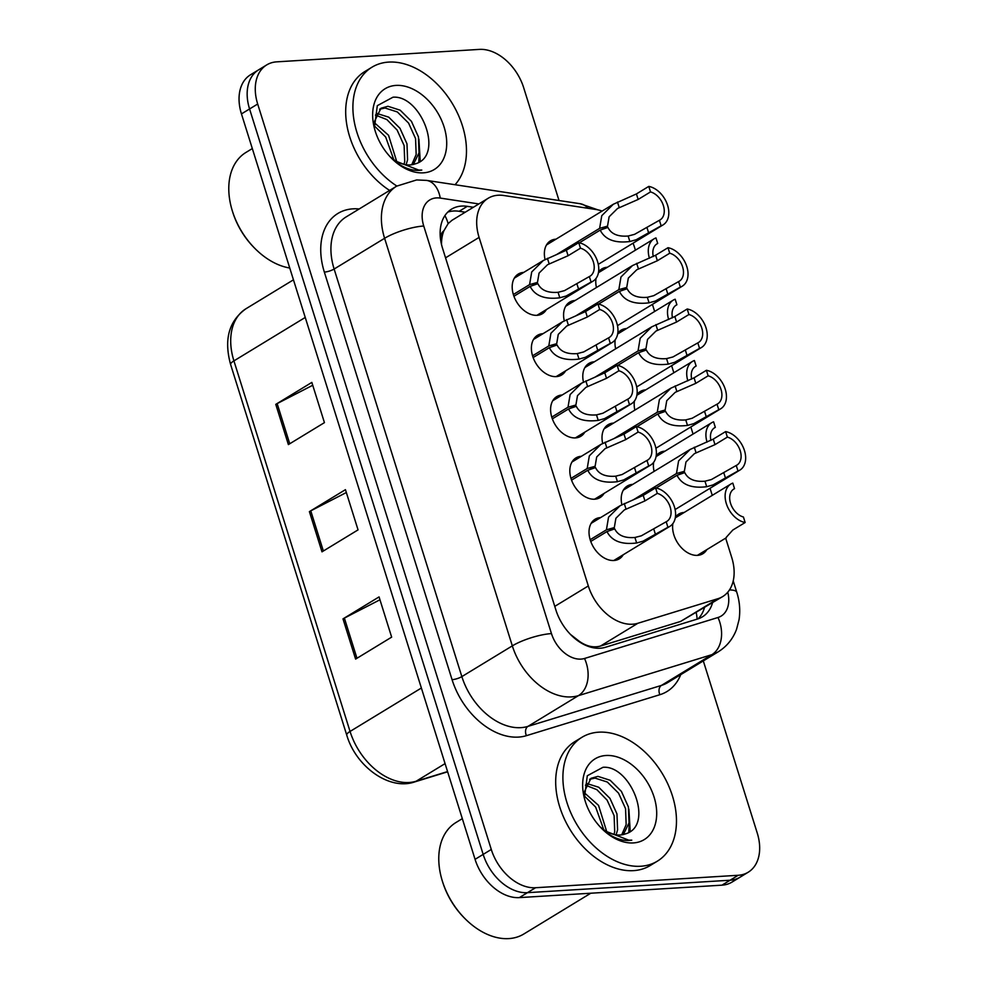 <?xml version="1.0" encoding="UTF-8"?>
<svg xmlns="http://www.w3.org/2000/svg" width="988" height="988" viewBox="0 0 988 988"><rect width="100%" height="100%" fill="white"/><g stroke="black" fill="none" stroke-linecap="round" stroke-linejoin="round"><path stroke-width="1.48" d="M617.772 333.302A23.206 15.919 -121.3 0 1 621.082 330.202A23.206 15.919 -121.3 0 1 626.429 328.572A23.206 15.919 -121.3 0 1 626.565 328.559M636.976 394.607A23.206 15.919 -121.3 0 1 640.298 391.507A23.206 15.919 -121.3 0 1 645.646 389.865A23.206 15.919 -121.3 0 1 645.782 389.865M656.193 455.9A23.206 15.919 -121.3 0 1 659.502 452.8A23.206 15.919 -121.3 0 1 664.85 451.17A23.206 15.919 -121.3 0 1 664.986 451.158M675.397 517.193A23.206 15.919 -121.3 0 1 678.707 514.093A23.206 15.919 -121.3 0 1 684.054 512.463A23.206 15.919 -121.3 0 1 684.19 512.451M706.828 549.612A23.206 15.919 -121.3 0 1 702.851 553.737A23.206 15.919 -121.3 0 1 697.503 555.367A23.206 15.919 -121.3 0 1 679.336 545.302A23.206 15.919 -121.3 0 1 672.865 523.603M598.555 272.009A23.206 15.919 -121.3 0 1 601.877 268.909A23.206 15.919 -121.3 0 1 607.225 267.279A23.206 15.919 -121.3 0 1 607.361 267.266M564.272 320.791A23.206 15.919 -121.3 0 1 569.681 302.13A23.206 15.919 -121.3 0 1 575.028 300.488A23.206 15.919 -121.3 0 1 575.164 300.488M583.476 382.097A23.206 15.919 -121.3 0 1 588.897 363.423A23.206 15.919 -121.3 0 1 594.233 361.793A23.206 15.919 -121.3 0 1 594.381 361.781M602.692 443.39A23.206 15.919 -121.3 0 1 608.102 424.716A23.206 15.919 -121.3 0 1 613.449 423.086A23.206 15.919 -121.3 0 1 613.585 423.074M621.897 504.683A23.206 15.919 -121.3 0 1 627.306 486.022A23.206 15.919 -121.3 0 1 632.653 484.379A23.206 15.919 -121.3 0 1 632.789 484.379M545.055 259.498A23.206 15.919 -121.3 0 1 550.477 240.825A23.206 15.919 -121.3 0 1 555.824 239.195A23.206 15.919 -121.3 0 1 555.96 239.182M565.605 370.858A23.206 15.919 -121.3 0 1 561.629 374.983A23.206 15.919 -121.3 0 1 556.281 376.613A23.206 15.919 -121.3 0 1 534.088 359.891A23.206 15.919 -121.3 0 1 537.484 335.34A23.206 15.919 -121.3 0 1 542.832 333.709A23.206 15.919 -121.3 0 1 542.98 333.697M584.81 432.151A23.206 15.919 -121.3 0 1 580.833 436.276A23.206 15.919 -121.3 0 1 575.485 437.906A23.206 15.919 -121.3 0 1 553.292 421.184A23.206 15.919 -121.3 0 1 556.701 396.645A23.206 15.919 -121.3 0 1 562.049 395.002A23.206 15.919 -121.3 0 1 562.184 395.002M604.026 493.457A23.206 15.919 -121.3 0 1 600.049 497.569A23.206 15.919 -121.3 0 1 594.702 499.212A23.206 15.919 -121.3 0 1 572.509 482.477A23.206 15.919 -121.3 0 1 575.905 457.938A23.206 15.919 -121.3 0 1 581.253 456.308A23.206 15.919 -121.3 0 1 581.389 456.295M623.23 554.75A23.206 15.919 -121.3 0 1 619.254 558.875A23.206 15.919 -121.3 0 1 613.906 560.505A23.206 15.919 -121.3 0 1 591.713 543.783A23.206 15.919 -121.3 0 1 595.122 519.231A23.206 15.919 -121.3 0 1 600.469 517.601A23.206 15.919 -121.3 0 1 600.605 517.589M546.389 309.565A23.206 15.919 -121.3 0 1 542.424 313.678A23.206 15.919 -121.3 0 1 537.077 315.32A23.206 15.919 -121.3 0 1 514.884 298.586A23.206 15.919 -121.3 0 1 518.28 274.047A23.206 15.919 -121.3 0 1 523.628 272.416A23.206 15.919 -121.3 0 1 523.764 272.404M602.124 211.074A43.509 29.838 58.7 0 0 596.011 209.505L503.843 195.513A43.509 29.838 58.7 0 0 498.15 195.229A43.509 29.838 58.7 0 0 488.121 198.292A43.509 29.838 58.7 0 0 479.094 237.404L588.317 585.946A43.509 29.838 58.7 0 0 637.89 623.267L717.98 598.679A43.509 29.838 58.7 0 0 722.697 596.567A43.509 29.838 58.7 0 0 731.725 557.467L725.674 538.139M570.335 634.321L578.993 641.076C586.316 646.325 593.479 647.98 600.482 646.053L680.559 621.464L722.697 596.567M488.121 198.292L451.985 220.299L448.157 223.597L443.871 230.797A14.499 9.942 58.7 0 0 440.5 239.047M441.253 243.381A14.499 9.942 58.7 0 0 441.303 243.53L441.525 244.246A43.509 29.838 -121.3 0 1 443.871 230.797M635.432 250.174L634.592 247.506A43.509 29.838 58.7 0 0 633.049 243.172M712.262 495.359L710.039 488.27M693.057 434.065L690.834 426.977M673.841 372.772L671.618 365.671M654.636 311.467L652.413 304.378M615.66 348.826A23.206 15.919 -121.3 0 1 615.24 339.711M634.864 410.119A23.206 15.919 -121.3 0 1 634.444 401.005M654.081 471.412A23.206 15.919 -121.3 0 1 653.661 462.298M596.443 287.52A23.206 15.919 -121.3 0 1 596.036 278.406M703.308 660.91L757.265 833.106A43.509 29.838 -121.3 0 1 748.237 872.206A43.509 29.838 -121.3 0 1 738.209 875.282L535.558 887.73L527.444 892.67A43.509 29.838 -121.3 0 1 483.169 854.398L249.569 108.964A43.509 29.838 -121.3 0 1 258.609 69.852A43.509 29.838 -121.3 0 0 249.569 108.964L483.169 854.398A43.509 29.838 -121.3 0 0 527.444 892.67L730.095 880.222L527.444 892.67L519.33 897.61A43.509 29.838 -121.3 0 1 475.067 859.338L241.455 113.904A43.509 29.838 -121.3 0 1 250.495 74.792L266.711 64.912A43.509 29.838 -121.3 0 1 276.739 61.849L479.39 49.4A43.509 29.838 -121.3 0 1 523.665 87.673L559.023 200.502M748.237 872.206L740.123 877.159A43.509 29.838 -121.3 0 1 730.095 880.222A43.509 29.838 -121.3 0 0 740.123 877.159L732.009 882.099A43.509 29.838 -121.3 0 1 721.981 885.162L519.33 897.61M355.606 659.095L391.656 637.137L379.059 596.913L342.997 618.871L355.606 659.095M379.948 599.778L344.38 618.105A11.597 2.878 162.6 0 0 342.997 618.871M288.385 444.588L324.435 422.629L311.838 382.405L275.776 404.364L288.385 444.588M312.727 385.258L277.159 403.598A11.597 2.878 162.6 0 0 275.776 404.364M321.989 551.835L358.051 529.877L345.442 489.665L309.392 511.623L321.989 551.835M346.343 492.518L310.763 510.845A11.597 2.878 162.6 0 0 309.392 511.623M473.388 207.27L467.287 206.344A43.509 29.838 58.7 0 0 461.606 206.072A43.509 29.838 58.7 0 0 451.578 209.135A43.509 29.838 58.7 0 0 442.538 248.235L555.886 609.942A43.509 29.838 58.7 0 0 605.471 647.276L697.713 618.957A43.509 29.838 58.7 0 0 702.431 616.833A43.509 29.838 58.7 0 0 712.57 602.729M447.811 212.074A43.509 29.838 -121.3 0 1 453.492 211.012A43.509 29.838 -121.3 0 1 459.173 211.284L465.274 212.21M535.558 887.73A43.509 29.838 -121.3 0 1 491.283 849.458L257.683 104.024A43.509 29.838 -121.3 0 1 266.711 64.912M704.456 607.669A43.509 29.838 -121.3 0 1 698.096 618.834M513.34 294.51L529.58 284.63L531.705 271.972L543.264 260.523L566.371 250.211L578.733 242.678A21.748 14.919 58.7 0 1 597.061 260.14A21.748 14.919 58.7 0 1 593.047 281.148A21.748 14.919 58.7 0 1 591.083 282.074L566.149 296.005L559.801 297.796C544.808 299.66 534.916 295.857 530.136 286.384L513.921 296.252M530.136 286.384L537.88 283.692C541.078 290.25 547.809 293.115 558.084 292.3L564.469 290.645L589.354 276.554A15.956 10.942 -121.3 0 0 590.034 276.195A15.956 10.942 -121.3 0 0 593.171 261.338A15.956 10.942 -121.3 0 0 580.462 248.198L568.1 255.719L547.513 264.735L539.065 273.083L537.472 282.407L532.038 285.717M529.58 284.63L537.472 282.407M591.083 282.074L589.354 276.554M580.462 248.198L578.733 242.678M556.293 254.743L599.63 228.352L601.754 215.705L613.313 204.257L636.42 193.932L648.783 186.399A21.748 14.919 58.7 0 1 667.11 203.874A21.748 14.919 58.7 0 1 663.096 224.881A21.748 14.919 58.7 0 1 661.133 225.807L636.198 239.738L629.862 241.517C614.857 243.381 604.965 239.578 600.185 230.105L579.339 242.801M600.185 230.105L607.929 227.413C611.127 233.971 617.871 236.848 628.133 236.021L634.518 234.366L659.404 220.287A15.956 10.942 -121.3 0 0 660.083 219.916A15.956 10.942 -121.3 0 0 663.22 205.072A15.956 10.942 -121.3 0 0 650.512 191.919L638.149 199.453L617.562 208.456L609.114 216.804L607.521 226.129L602.087 229.451M599.63 228.352L607.521 226.129M661.133 225.807L659.404 220.287M650.512 191.919L648.783 186.399M653.278 256.522A15.956 10.942 -121.3 0 1 657.02 243.814A15.956 10.942 -121.3 0 1 657.699 243.443L655.97 237.935A21.748 14.919 58.7 0 0 654.007 238.861A21.748 14.919 58.7 0 0 649.437 258.238M656.39 244.246L657.699 243.443M289.756 268.02A65.257 44.756 -121.3 0 1 255.225 248.766L254.521 248.062A62.355 42.768 -121.3 0 1 232.81 212.42L232.513 211.469A65.257 44.756 -121.3 0 1 245.938 152.448L252.323 148.558M255.225 248.766A65.257 44.756 -121.3 0 1 232.513 211.469M396.843 186.04A72.507 49.733 -121.3 0 1 354.643 123.661A72.507 49.733 -121.3 0 1 371.97 67.196A72.507 49.733 -121.3 0 1 388.679 62.096A72.507 49.733 -121.3 0 1 454.838 107.914A72.507 49.733 -121.3 0 1 455.06 184.719M389.63 190.437A72.507 49.733 -121.3 0 1 347.43 128.057A72.507 49.733 -121.3 0 1 364.757 71.593L371.97 67.196M411.712 164.761L416.17 154.548L415.565 138.616L408.575 123.08L397.324 111.94L385.073 108.025L379.627 109.186M413.379 164.428L419.023 152.807L418.43 136.875L411.44 121.339L400.177 110.199L387.938 106.284L380.998 108.223L373.859 122.722M404.018 164.354L404.722 161.513L404.117 145.582L397.127 130.046L386.851 119.56L375.391 115.065M406.117 164.761L407.575 159.772L406.982 143.84L399.992 128.304L388.729 117.164L376.255 113.262M393.767 159.611L385.678 137.023L374.193 125.735M396.694 161.452L388.543 135.282L373.884 122.265M374.464 127.427L377.317 105.654L392.989 97.207C421.049 94.885 444.884 156.116 415.145 163.885A32.789 22.489 -121.3 0 1 410.168 164.922A32.789 22.489 -121.3 0 1 389.927 156.561M395.99 85.413A47.288 32.431 -121.3 0 1 444.106 127.02A47.288 32.431 -121.3 0 1 423.383 172.838A47.288 32.431 -121.3 0 1 391.816 158.537A47.288 32.431 -121.3 0 1 375.354 131.515A47.288 32.431 -121.3 0 1 395.99 85.413M396.262 162.279C404.03 168.046 411.687 170.739 419.258 170.368L421.79 170.072L418.776 170.084L394.792 160.76M420.233 161.39L418.9 139.073M418.789 162.316L419.381 150.497M590.787 893.214L523.825 934.006A65.257 44.756 -121.3 0 1 508.783 938.6A65.257 44.756 -121.3 0 1 465.212 918.852L464.508 918.148A62.355 42.768 -121.3 0 1 442.797 882.506L442.501 881.555A65.257 44.756 -121.3 0 1 455.937 822.535L462.31 818.644M465.212 918.852A65.257 44.756 -121.3 0 1 442.501 881.555M640.693 866.254A72.507 49.733 -121.3 0 1 571.336 813.989A72.507 49.733 -121.3 0 1 581.969 737.283A72.507 49.733 -121.3 0 1 598.679 732.182A72.507 49.733 -121.3 0 1 668.036 784.435A72.507 49.733 -121.3 0 1 657.403 861.141A72.507 49.733 -121.3 0 1 640.693 866.254M657.403 861.141L650.19 865.537A72.507 49.733 -121.3 0 1 633.481 870.638A72.507 49.733 -121.3 0 1 564.123 818.385A72.507 49.733 -121.3 0 1 574.757 741.679L581.969 737.283M621.711 834.848L626.157 824.634L625.565 808.703L618.562 793.166L607.311 782.027L595.06 778.112L589.614 779.273M623.379 834.514L629.023 822.893L628.417 806.961L621.427 791.425L610.176 780.285L597.925 776.37L590.985 778.309L583.846 792.808M614.005 834.44L614.709 831.6L614.116 815.668L607.114 800.132L596.838 789.647L585.39 785.151M616.117 834.848L617.574 829.858L616.969 813.927L609.979 798.39L598.728 787.251L586.242 783.348M603.754 829.698L595.665 807.11L584.18 795.822M606.694 831.538L598.53 805.368L583.871 792.351M584.464 797.514L587.304 775.741L602.976 767.293C631.036 764.971 654.871 826.203 625.132 833.971A32.789 22.489 -121.3 0 1 620.168 835.008A32.789 22.489 -121.3 0 1 599.914 826.647M605.977 755.499A47.288 32.431 -121.3 0 1 654.093 797.106A47.288 32.431 -121.3 0 1 633.382 842.925A47.288 32.431 -121.3 0 1 601.816 828.623A47.288 32.431 -121.3 0 1 585.353 801.601A47.288 32.431 -121.3 0 1 605.977 755.499M606.262 832.365C614.017 838.133 621.687 840.825 629.245 840.455L631.777 840.158L628.763 840.171L604.779 830.846M630.221 831.476L628.887 809.16M628.788 832.402L629.368 820.583M532.557 355.816L548.797 345.924L550.921 333.277L562.468 321.829L585.588 311.504L597.95 303.971A21.748 14.919 58.7 0 1 616.277 321.446A21.748 14.919 58.7 0 1 612.251 342.453A21.748 14.919 58.7 0 1 610.3 343.379L585.365 357.31L579.017 359.089C564.012 360.953 554.12 357.15 549.34 347.677L533.125 357.545M549.34 347.677L557.084 344.985C560.282 351.543 567.026 354.408 577.288 353.593L583.686 351.938L608.571 337.859A15.956 10.942 -121.3 0 0 609.238 337.488A15.956 10.942 -121.3 0 0 612.387 322.644A15.956 10.942 -121.3 0 0 599.679 309.491L587.317 317.024L566.717 326.028L558.269 334.376L556.689 343.701L551.242 347.023M548.797 345.924L556.689 343.701M610.3 343.379L608.571 337.859M599.679 309.491L597.95 303.971M551.761 417.109L568.001 407.217L570.125 394.57L581.685 383.122L604.792 372.797L617.154 365.276A21.748 14.919 58.7 0 1 635.482 382.739A21.748 14.919 58.7 0 1 631.468 403.746A21.748 14.919 58.7 0 1 629.504 404.672L604.57 418.603L598.222 420.394C583.229 422.259 573.336 418.455 568.545 408.97L552.341 418.85M568.545 408.97L576.3 406.29C579.499 412.848 586.23 415.713 596.505 414.886L602.89 413.243L627.775 399.152A15.956 10.942 -121.3 0 0 628.442 398.794A15.956 10.942 -121.3 0 0 631.591 383.937A15.956 10.942 -121.3 0 0 618.883 370.784L606.521 378.318L585.933 387.333L577.486 395.669L575.893 405.006L570.459 408.316M568.001 407.217L575.893 405.006M629.504 404.672L627.775 399.152M618.883 370.784L617.154 365.276M570.978 478.402L587.205 468.522L589.33 455.863L600.889 444.415L624.008 434.103L636.371 426.569A21.748 14.919 58.7 0 1 654.698 444.032A21.748 14.919 58.7 0 1 650.672 465.039A21.748 14.919 58.7 0 1 648.708 465.966L623.774 479.896L617.438 481.687C602.433 483.552 592.541 479.748 587.761 470.276L571.546 480.143M587.761 470.276L595.505 467.583C598.703 474.141 605.446 477.006 615.709 476.191L622.094 474.536L646.979 460.445A15.956 10.942 -121.3 0 0 647.659 460.087A15.956 10.942 -121.3 0 0 650.796 445.23A15.956 10.942 -121.3 0 0 638.1 432.089L625.737 439.611L605.138 448.626L596.69 456.975L595.109 466.299L589.663 469.609M587.205 468.522L595.109 466.299M648.708 465.966L646.979 460.445M638.1 432.089L636.371 426.569M590.182 539.707L606.422 529.815L608.546 517.169L620.106 505.72L643.213 495.396L655.575 487.862A21.748 14.919 58.7 0 1 673.902 505.337A21.748 14.919 58.7 0 1 669.876 526.345A21.748 14.919 58.7 0 1 667.925 527.271L642.99 541.202L636.643 542.98C621.65 544.845 611.757 541.041 606.965 531.569L590.762 541.436M606.965 531.569L614.721 528.876C617.92 535.434 624.651 538.299 634.914 537.484L641.311 535.829L666.196 521.75A15.956 10.942 -121.3 0 0 666.863 521.38A15.956 10.942 -121.3 0 0 670.012 506.535A15.956 10.942 -121.3 0 0 657.304 493.383L644.942 500.916L624.342 509.919L615.894 518.268L614.314 527.592L608.867 530.914M606.422 529.815L614.314 527.592M667.925 527.271L666.196 521.75M657.304 493.383L655.575 487.862M672.482 317.815A15.956 10.942 -121.3 0 1 676.237 305.107A15.956 10.942 -121.3 0 1 676.904 304.749L675.175 299.228A21.748 14.919 58.7 0 0 673.223 300.154A21.748 14.919 58.7 0 0 668.654 319.532M675.607 305.539L676.904 304.749M691.699 379.12A15.956 10.942 -121.3 0 1 695.441 366.4A15.956 10.942 -121.3 0 1 696.12 366.042L694.391 360.521A21.748 14.919 58.7 0 0 692.427 361.447A21.748 14.919 58.7 0 0 687.858 380.837M694.811 366.832L696.12 366.042M710.903 440.413A15.956 10.942 -121.3 0 1 714.657 427.705A15.956 10.942 -121.3 0 1 715.324 427.335L713.595 421.827A21.748 14.919 58.7 0 0 711.632 422.753A21.748 14.919 58.7 0 0 707.062 442.13M714.028 428.137L715.324 427.335M726.217 537.373L732.787 530.05L745.15 522.516A21.748 14.919 58.7 0 1 726.822 505.053A21.748 14.919 58.7 0 1 730.848 484.046L675.286 517.885M745.15 522.516L743.421 517.008A15.956 10.942 -121.3 0 1 730.725 503.855A15.956 10.942 -121.3 0 1 733.862 488.998A15.956 10.942 -121.3 0 1 734.529 488.64L732.812 483.12A21.748 14.919 58.7 0 0 730.848 484.046M733.232 489.431L734.529 488.64M575.498 316.049L618.846 289.645L620.97 276.998L632.53 265.55L655.637 255.225L667.999 247.704A21.748 14.919 58.7 0 1 686.327 265.167A21.748 14.919 58.7 0 1 682.3 286.174A21.748 14.919 58.7 0 1 680.349 287.1L655.415 301.031L649.067 302.822C634.074 304.687 624.181 300.883 619.39 291.398L598.555 304.094M619.39 291.398L627.133 288.718C630.344 295.276 637.075 298.141 647.338 297.314L653.735 295.671L678.62 281.58A15.956 10.942 -121.3 0 0 679.287 281.222A15.956 10.942 -121.3 0 0 682.436 266.365A15.956 10.942 -121.3 0 0 669.728 253.212L657.366 260.746L636.766 269.761L628.319 278.097L626.738 287.434L621.291 290.744M618.846 289.645L626.738 287.434M680.349 287.1L678.62 281.58M669.728 253.212L667.999 247.704M594.714 377.342L638.05 350.95L640.175 338.291L651.734 326.843L674.841 316.531L687.203 308.997A21.748 14.919 58.7 0 1 705.531 326.46A21.748 14.919 58.7 0 1 701.517 347.467A21.748 14.919 58.7 0 1 699.553 348.394L674.619 362.324L668.271 364.115C653.278 365.98 643.386 362.176 638.606 352.704L617.759 365.399M638.606 352.704L646.35 350.011C649.548 356.569 656.279 359.434 666.554 358.619L672.939 356.964L697.824 342.885A15.956 10.942 -121.3 0 0 698.491 342.515A15.956 10.942 -121.3 0 0 701.641 327.67A15.956 10.942 -121.3 0 0 688.932 314.517L676.57 322.039L655.983 331.054L647.535 339.403L645.942 348.727L640.508 352.037M638.05 350.95L645.942 348.727M699.553 348.394L697.824 342.885M688.932 314.517L687.203 308.997M613.919 438.635L657.267 412.243L659.391 399.597L670.938 388.148L694.058 377.824L706.42 370.29A21.748 14.919 58.7 0 1 724.747 387.765A21.748 14.919 58.7 0 1 720.721 408.773A21.748 14.919 58.7 0 1 718.77 409.699L693.835 423.63L687.487 425.408C672.482 427.273 662.59 423.469 657.81 413.997L636.964 426.693M657.81 413.997L665.554 411.304C668.753 417.862 675.496 420.74 685.758 419.912L692.156 418.257L717.041 404.178A15.956 10.942 -121.3 0 0 717.708 403.808A15.956 10.942 -121.3 0 0 720.857 388.963A15.956 10.942 -121.3 0 0 708.149 375.811L695.787 383.344L675.187 392.347L666.739 400.696L665.159 410.02L659.712 413.342M657.267 412.243L665.159 410.02M718.77 409.699L717.041 404.178M708.149 375.811L706.42 370.29M633.123 499.94L676.471 473.536L678.595 460.89L690.155 449.441L713.262 439.117L725.624 431.595A21.748 14.919 58.7 0 1 743.952 449.058A21.748 14.919 58.7 0 1 739.938 470.066A21.748 14.919 58.7 0 1 737.974 470.992L713.04 484.923L706.692 486.714C691.699 488.578 681.806 484.775 677.015 475.29L656.18 487.986M677.015 475.29L684.77 472.61C687.969 479.168 694.7 482.033 704.975 481.205L711.36 479.563L736.245 465.471A15.956 10.942 -121.3 0 0 736.912 465.113A15.956 10.942 -121.3 0 0 740.061 450.256A15.956 10.942 -121.3 0 0 727.353 437.104L714.991 444.637L694.403 453.653L685.956 461.989L684.363 471.325L678.929 474.635M676.471 473.536L684.363 471.325M737.974 470.992L736.245 465.471M727.353 437.104L725.624 431.595M579.19 641.718A43.509 31.196 -107.1 0 0 578.993 641.076M448.157 223.597A43.509 27.454 -81.4 0 0 444.896 215.619M697.145 619.13A43.509 31.196 -107.1 0 0 696.244 612.684M445.551 257.831L479.094 237.404M680.559 621.464L717.98 598.679M600.482 646.053L637.89 623.267M554.774 606.373L588.317 585.946M447.626 771.801L414.429 782.002A14.499 10.399 -107.1 0 0 416.146 781.224L447.564 771.579M414.429 782.002C389.111 790.696 355.878 766.466 346.763 735.146A14.499 3.594 -17.4 0 1 350.048 731.453A58.008 39.779 58.7 0 0 416.146 781.224L445.069 763.613M305.243 317.444L233.921 360.879A14.499 3.594 162.6 0 0 230.636 364.572C223.745 339.625 228.858 321.014 245.963 308.75A58.008 39.779 58.7 0 0 233.921 360.879L350.048 731.453L421.37 688.019M475.067 859.338L491.283 849.458M241.455 113.904L257.683 104.024M721.981 885.162L738.209 875.282M323.36 551.008L310.763 510.845M289.743 443.76L277.159 403.598M356.964 658.267L344.38 618.105M478.847 203.948L440.24 198.082A29.01 19.896 58.7 0 0 436.449 197.909A29.01 19.896 58.7 0 0 423.741 226.017L551.465 633.592A29.01 19.896 58.7 0 0 580.981 659.107A29.01 19.896 58.7 0 0 584.526 658.477L717.992 617.5A29.01 19.896 58.7 0 0 727.773 592.207M717.992 617.5A29.01 20.797 -107.1 0 1 711.903 654.661L578.437 695.638A58.008 39.779 -121.3 0 1 571.36 696.898A58.008 39.779 -121.3 0 1 512.327 645.868L384.604 238.293A58.008 39.779 -121.3 0 1 396.645 186.152L346.171 216.903A58.008 39.779 58.7 0 0 334.129 269.032L461.853 676.607A58.008 39.779 58.7 0 0 520.874 727.65A58.008 39.779 58.7 0 0 527.95 726.378L661.429 685.413A58.008 39.779 58.7 0 0 667.715 682.585L718.19 651.845A58.008 39.779 -121.3 0 1 711.903 654.661L661.429 685.413A7.249 5.199 72.9 0 0 659.898 694.7L526.431 735.665A65.257 44.756 -121.3 0 1 452.072 679.682L324.348 272.108A7.249 1.791 162.6 0 0 334.129 269.032L384.604 238.293A29.01 7.188 -17.4 0 1 423.741 226.017M526.431 735.665A7.249 5.199 72.9 0 1 527.95 726.378L578.437 695.638A29.01 20.797 -107.1 0 0 584.526 658.477M324.348 272.108A65.257 44.756 -121.3 0 1 352.926 208.851A65.257 44.756 -121.3 0 1 359.175 208.974M680.72 674.668A65.257 44.756 -121.3 0 1 659.898 694.7M551.465 633.592A29.01 7.188 -17.4 0 0 512.327 645.868L461.853 676.607A7.249 1.791 162.6 0 1 452.072 679.682M729.465 589.947A29.01 7.188 -17.4 0 1 736.801 592.331L733.22 580.907M588.119 208.307A29.01 18.303 -81.4 0 0 580.191 203.726L426.569 180.396A29.01 18.303 -81.4 0 1 440.24 198.082M459.173 211.284L467.287 206.344M568.1 255.719L566.371 250.211M549.155 263.808L547.426 258.3M559.801 297.796L558.084 292.3M578.721 289.608L576.992 284.087M638.149 199.453L636.42 193.932M619.204 207.529L617.475 202.034M629.862 241.517L628.133 236.021M648.77 233.329L647.041 227.82M587.317 317.024L585.588 311.504M568.359 325.101L566.643 319.606M579.017 359.089L577.288 353.593M597.925 350.901L596.196 345.38M606.521 378.318L604.792 372.797M587.576 386.394L585.847 380.899M598.222 420.394L596.505 414.886M617.142 412.206L615.413 406.686M625.737 439.611L624.008 434.103M606.78 447.7L605.064 442.192M617.438 481.687L615.709 476.191M636.346 473.499L634.617 467.979M644.942 500.916L643.213 495.396M625.984 508.993L624.268 503.497M636.643 542.98L634.914 537.484M655.563 534.792L653.834 529.272M657.366 260.746L655.637 255.225M638.409 268.822L636.692 263.327M649.067 302.822L647.338 297.314M667.987 294.634L666.258 289.113M676.57 322.039L674.841 316.531M657.625 330.128L655.896 324.62M668.271 364.115L666.554 358.619M687.191 355.927L685.462 350.407M695.787 383.344L694.058 377.824M676.829 391.421L675.113 385.925M687.487 425.408L685.758 419.912M706.395 417.22L704.666 411.712M714.991 444.637L713.262 439.117M696.046 452.714L694.317 447.218M706.692 486.714L704.975 481.205M725.612 478.525L723.883 473.005M346.763 735.146L230.636 364.572M245.963 308.75L293.448 279.826M426.569 180.396L416.64 179.94L396.645 186.152M718.19 651.845C726.81 646.461 732.935 638.927 736.566 629.257L739.061 619.686C740.432 610.584 739.679 601.47 736.801 592.331M597.888 209.851L580.191 203.726M593.047 281.148L536.941 315.32M543.264 260.523L514.303 278.159M663.096 224.881L598.271 264.352M613.313 204.257L546.5 244.95M654.007 238.861L598.444 272.7M612.251 342.453L556.145 376.613M562.468 321.829L533.52 339.464M631.468 403.746L575.349 437.919M581.685 383.122L552.724 400.758M650.672 465.039L594.566 499.212M600.889 444.415L571.929 462.051M669.876 526.345L613.77 560.517M620.106 505.72L591.145 523.356M673.223 300.154L617.648 333.993M692.427 361.447L636.865 395.286M711.632 422.753L656.069 456.592M726.328 537.744L697.367 555.38M682.3 286.174L617.488 325.657M632.53 265.55L565.704 306.243M701.517 347.467L636.692 386.95M651.734 326.843L584.921 367.548M720.721 408.773L655.909 448.243M670.938 388.148L604.125 428.841M739.938 470.066L675.113 509.549M690.155 449.441L623.329 490.134"/></g></svg>
